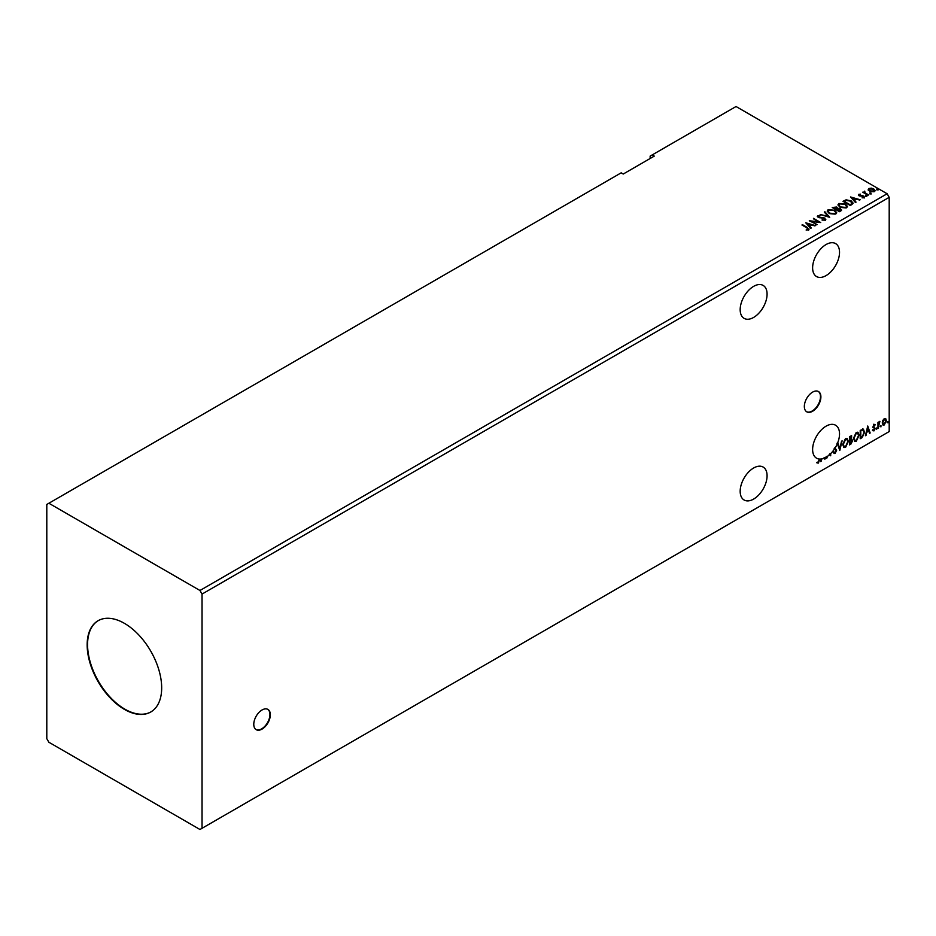 <?xml version="1.0" encoding="UTF-8"?>
<svg xmlns="http://www.w3.org/2000/svg" width="936" height="936" viewBox="0 0 936 936"><rect width="100%" height="100%" fill="white"/><g stroke="black" fill="none" stroke-linecap="round" stroke-linejoin="round"><path stroke-width="1.4" d="M262.057 729.097A11.712 6.763 120 0 0 269.708 718.789A11.712 6.763 120 0 0 267.907 709.406A11.712 6.763 120 0 0 262.057 709.979A11.712 6.763 120 0 0 254.405 720.299A11.712 6.763 120 0 0 256.207 729.682A11.712 6.763 120 0 0 262.057 729.097M255.996 729.553A11.712 6.763 120 0 0 261.647 728.863A11.712 6.763 120 0 0 269.24 718.731A11.712 6.763 120 0 0 267.696 709.289M812.623 411.243A11.712 6.763 120 0 0 820.264 400.924A11.712 6.763 120 0 0 818.473 391.54A11.712 6.763 120 0 0 812.623 392.114A11.712 6.763 120 0 0 804.972 402.433A11.712 6.763 120 0 0 806.762 411.817A11.712 6.763 120 0 0 812.623 411.243M806.563 411.688A11.712 6.763 120 0 0 812.202 410.998A11.712 6.763 120 0 0 819.796 400.877A11.712 6.763 120 0 0 818.263 391.423M753.632 317.433A19.024 10.986 120 0 0 766.058 300.667A19.024 10.986 120 0 0 763.144 285.421A19.024 10.986 120 0 0 753.632 286.357A19.024 10.986 120 0 0 741.195 303.124A19.024 10.986 120 0 0 744.12 318.369A19.024 10.986 120 0 0 753.632 317.433M753.632 468A19.024 10.986 -60 0 1 763.144 467.064A19.024 10.986 -60 0 1 766.058 482.309A19.024 10.986 -60 0 1 753.632 499.075A19.024 10.986 -60 0 1 744.12 500.011A19.024 10.986 -60 0 1 741.195 484.766A19.024 10.986 -60 0 1 753.632 468M830.279 453.398A19.024 10.986 120 0 1 829.179 454.44L829.588 454.674A19.024 10.986 120 0 1 827.061 456.628L826.652 456.394A19.024 10.986 120 0 1 826.09 456.745L826.511 456.99A19.024 10.986 120 0 1 826.067 457.248A19.024 10.986 120 0 1 825.049 457.786L824.792 459.178L824.429 458.078A19.024 10.986 120 0 1 821.82 458.909L820.661 461.565L821.27 458.991A19.024 10.986 120 0 1 819.725 459.073L818.403 463.086L817.034 462.91L817.315 462.103L818.403 462.232L819.175 459.026A19.024 10.986 120 0 1 816.555 458.184A19.024 10.986 120 0 1 813.641 442.939A19.024 10.986 120 0 1 826.067 426.172A19.024 10.986 120 0 1 835.591 425.236A19.024 10.986 120 0 1 837.404 443.535L836.995 443.29A19.024 10.986 120 0 1 836.971 443.348L837.392 443.582A19.024 10.986 120 0 1 835.064 448.075L834.655 447.841A19.024 10.986 -60 0 1 834.163 448.601L834.573 448.835A19.024 10.986 120 0 1 830.688 453.632L830.279 455.504M826.067 244.542A19.024 10.986 -60 0 1 835.591 243.594A19.024 10.986 -60 0 1 838.504 258.839A19.024 10.986 -60 0 1 826.067 275.605A19.024 10.986 -60 0 1 816.555 276.553A19.024 10.986 -60 0 1 813.641 261.308A19.024 10.986 -60 0 1 826.067 244.542M124.418 623.341A52.685 30.42 -120 0 0 98.069 620.732A52.685 30.42 -120 0 0 89.996 662.957A52.685 30.42 -120 0 0 124.418 709.383A52.685 30.42 -120 0 0 150.766 711.992A52.685 30.42 -120 0 0 158.839 669.778A52.685 30.42 -120 0 0 124.418 623.341M98.28 620.615A52.685 30.42 -120 0 0 90.464 662.91A52.685 30.42 -120 0 0 124.827 709.149A52.685 30.42 -120 0 0 150.965 711.875M46.8 504.445L46.8 738.668L48.871 742.248L199.965 829.483L202.036 828.29L202.036 594.067L889.2 197.332L887.129 193.752L736.035 106.517L652.205 154.92L654.276 156.113L623.236 174.037L621.165 172.844L46.8 504.445M652.205 154.92L650.146 156.113L650.146 158.5M851.409 435.673L851.046 439.031L852.602 440.751L850.894 444.109L849.455 444.939L849.455 436.585L851.643 435.755L851.467 439.265L852.076 439.382M863.039 429.027L864.677 432.069L861.904 437.755L860.219 438.727L860.219 430.361L863.671 429.179M874.095 424.488L875.172 424.745L873.592 426.36L875.172 428.431L874.002 430.876L872.855 430.712L874.622 428.782L873.042 426.711L874.095 424.488L875.172 424.745L874.47 425.155M874.844 425.459L873.721 424.979L873.592 426.36M873.183 426.114L875.172 428.431M874.762 428.197L874.002 430.876L872.855 430.712M873.171 429.963L873.943 430.162M874.481 428.279L873.218 427.541M877.968 428.477L877.968 422.37L878.518 422.054L878.518 422.943L879.91 421.352L877.968 428.477M882.777 420.498L884.274 418.614L885.784 418.755L886.322 420.615L884.274 424.944L883.069 425.061L882.238 422.978L882.777 420.498M885.491 418.509L886.322 420.615M202.036 828.29L889.2 431.555L889.2 197.332M887.433 422.428L887.901 421.457L887.901 422.85L887.024 422.183M887.901 421.457L888.369 421.89L887.48 422.616M880.472 426.442L880.94 425.482L880.94 426.875L880.051 426.208M880.94 425.482L880.519 426.64M876.201 428.91L876.658 427.951L876.658 429.343L875.78 428.676M876.658 427.951L876.248 429.097M867.742 426.02L870.164 432.982L869.556 433.333L868.807 431.086L866.771 432.256L865.426 435.72L867.742 426.02M853.538 438.434L856.288 432.42L857.961 432.268L859.108 435.181L856.335 441.184L854.685 441.324L853.538 438.434M842.763 444.659L845.512 438.633L847.197 438.493L848.332 441.406L845.559 447.408L843.909 447.537L842.763 444.659M827.061 456.628L827.061 457.868L826.511 458.184L826.511 456.99M819.725 459.073L818.403 463.086L817.034 462.91M837.404 443.535L837.977 443.196L839.744 448.531L842.107 440.821L839.791 450.52L837.392 443.582M835.064 448.075L836.632 450.298L835.099 453.445L834.163 453.504M834.655 447.841L836.222 450.052L835.099 453.445L833.473 452.556L833.929 451.866L835.064 452.603L836.07 450.602L834.573 448.835M833.929 451.866L835.064 452.603M830.688 453.632L830.688 455.774L829.588 454.674M826.652 456.394L827.061 457.868M825.049 457.786L825.4 458.827M824.639 457.552A19.024 10.986 120 0 1 824.008 457.844L824.429 458.078M821.82 458.909L821.27 461.214M869.977 193.506L869.837 192.886L870.913 192.968L871.053 193.588L869.837 193.366L871.053 193.588M865.706 195.963L865.566 195.355L866.642 195.437L866.783 196.045L865.566 195.835L866.783 196.045M850.52 196.958L860.184 199.754L856.51 199.192L854.474 200.362L856.054 202.129L855.445 202.48L850.52 196.958M839.966 207.277L837.977 204.82L838.878 203.475L845.5 204.036L847.466 206.505L846.542 207.839L839.966 207.277M805.756 222.803L815.42 225.599L811.746 225.038L809.71 226.208L811.29 227.974L810.681 228.326L805.756 222.803M825.306 220.1L822.1 220.124L824.522 219.691L824.312 218.392L818.134 217.398L817.736 215.678L820.357 215.572L818.473 216.111L818.661 217.058L824.885 218.076L825.306 220.1L825.833 219.34M822.182 219.644L824.522 220.171L824.312 218.392M817.28 216.356L820.357 215.572M818.473 216.111L818.661 217.538L819.924 217.409M829.191 213.49L827.213 211.033L828.103 209.687L834.736 210.261L836.69 212.729L835.766 214.063L829.191 213.49M876.95 189.481L876.81 188.861L878.015 189.563M202.036 594.067L199.965 590.487L48.871 503.252M199.965 590.487L887.129 193.752M839.475 211.711L832.233 207.523L836.714 207.008L837.58 208.283L840.575 208.693L840.926 210.869L839.475 211.711M837.603 208.096L837.58 208.763L840.575 208.693M841.593 209.98L840.926 210.869M829.717 217.339L820.158 214.496L828.021 216.298L824.288 212.109L824.885 211.758L829.717 217.339M806.13 230.034L807.862 229.308L806.773 227.787L801.953 225.003L802.503 224.687L807.405 227.506L808.61 229.741L806.411 230.045L808.025 229.168M809.102 229.074L808.61 229.741M817.093 224.628L809.289 220.767L818.31 221.797L813.466 218.357L820.708 222.534L811.699 221.516L817.093 224.628M851.924 204.516L850.251 205.487L842.997 201.298L846.085 199.824L851.175 200.877L853.105 203.124L851.924 204.516M858.406 195.156L858.733 194.36L860.57 194.173L859.599 195.437L863.764 196.022L864.115 197.59L862.255 197.835L863.402 197.25L863.238 196.361L859.061 195.776L858.733 194.36L859.061 195.776M859.423 194.723L859.599 195.916L860.207 195.647M864.525 197.005L864.115 197.59M862.079 197.847L863.402 197.73L863.238 196.361M867.988 195.25L862.688 192.184L864.022 192.313L864.735 191.119L865.028 192.793L868.538 194.922L867.988 195.25M863.109 192.43L864.022 192.793L864.735 191.119M864.688 191.681L865.028 193.272L868.128 195.168M868.292 189.868L868.912 188.487L871.287 188.124L873.709 188.896L875.101 190.663L874.399 191.646L869.626 191.26L868.222 189.493M876.95 189.961L876.81 189.341M877.874 189.423L878.015 190.043M832.642 207.769L836.714 207.008M836.714 207.488L837.58 208.763M840.575 209.173L841.546 210.214M836.597 209.407L839.288 211.431L840.013 209.02L836.597 209.407L839.288 210.951L840.013 209.02M833.531 207.628L835.848 209.453L836.176 207.336L833.531 207.628L835.848 208.974L836.176 207.336M827.225 211.279L828.103 209.687M828.103 210.167L834.736 210.261M834.736 210.74L836.667 212.963M828.184 211.454L829.752 213.654L835.006 214.122L835.731 212.753M834.175 210.577L828.875 210.109L828.161 211.197L829.752 213.174L835.006 213.642L835.766 212.507L834.175 210.577M820.767 214.625L828.021 216.298M824.569 212.425L824.885 211.758M824.885 212.238L829.331 217.222M824.522 220.171L824.312 218.872L824.522 220.171M818.473 216.59L818.661 217.538L818.473 216.59M819.924 217.889L821.34 217.433M821.34 217.901L824.885 218.076M824.885 218.556L825.306 220.58M802.503 225.166L807.405 227.986L808.61 230.221M806.235 223.341L814.87 225.915M811.009 228.138L809.71 226.208M807.546 223.786L809.207 226.126L810.763 224.745L807.546 223.786L809.207 225.646L810.763 224.745M810.155 221.27L818.31 221.797M813.466 218.837L819.854 222.522M816.672 224.874L811.699 221.516M838.001 205.066L838.878 203.475M838.878 203.943L845.5 204.036M845.5 204.516L847.443 206.739M838.96 205.23L840.528 207.429L845.781 207.897L846.507 206.528M844.951 204.352L839.65 203.884L838.937 204.972L840.528 206.95L845.781 207.418L846.53 206.283L844.951 204.352M843.418 201.544L846.085 199.824M846.085 200.304L851.175 200.877M851.175 201.357L853.082 203.358M851.971 203.896L850.613 201.193L846.472 200.398L844.307 201.415L850.063 205.218L852.088 203.171M844.307 201.415L850.063 204.738L852.123 203.404M851 197.496L859.634 200.07M855.773 202.293L854.474 200.362M852.322 197.941L853.971 200.281L855.527 198.9L852.322 197.941L853.971 199.801L855.527 198.9M858.733 194.84L860.57 194.173M859.423 195.203L859.599 195.916L859.423 195.203M860.207 196.115L862.758 195.659M862.758 196.139L863.764 196.022M863.764 196.501L864.115 198.069M863.402 197.73L863.238 196.841L863.402 197.73M865.706 196.443L865.566 195.835M866.642 195.916L866.783 196.525M864.022 192.793L864.127 191.728M864.688 192.161L865.028 193.272L864.688 192.161M869.977 193.986L869.837 193.366M870.913 193.448L871.053 194.056M868.292 190.336L868.912 188.487M868.912 188.967L871.287 188.124M871.287 188.604L873.709 188.896M873.709 189.376L875.066 190.897M869.567 189.341L870.188 191.412L873.744 191.751L874.201 190.78M869.135 189.809L869.567 188.861L870.188 190.944L874.236 191.026M873.744 191.751L873.159 189.224L869.567 188.861M885.912 420.381L884.274 424.944M883.865 424.71L882.87 424.909M884.906 419.223L883.865 419.129L882.379 422.417L883.865 423.95M882.379 422.417L884.274 424.195L883.21 424.102M884.274 424.195L885.76 420.943L884.274 419.363L882.788 422.662M884.707 419.071L883.865 419.129M878.108 422.288L878.518 422.943M879.384 421.457L879.653 422.148M878.986 421.949L878.611 423.961M878.19 423.715L878.518 428.161M873.686 424.254L874.762 424.499M874.435 425.213L873.721 424.979L874.435 425.213M873.873 426.898L874.575 427.354M873.592 430.642L872.446 430.478M872.761 429.718L873.522 429.928M872.808 427.307L873.896 427.998M867.649 426.406L870.164 432.982M866.771 432.256L868.807 431.086M866.362 432.022L866.034 435.369M867.789 428.009L866.596 431.028L868.573 430.361L867.789 428.009L867.017 431.262M862.629 428.793L864.267 431.835L861.904 437.755M861.494 437.51L860.219 438.247M863.109 430.022L860.371 430.654L860.781 437.545L862.875 436.129L864.127 432.397L862.746 429.998L860.781 430.899L860.781 437.545M862.337 429.753L862.922 429.87M857.75 432.175L859.108 435.181M858.698 434.947L856.335 441.184M855.913 440.95L854.486 441.184M857.446 433.087L855.902 433.017L853.679 437.872L854.814 440.294M858.546 435.497L857.645 433.181L856.311 433.263L854.088 438.118L855.013 440.435L856.311 440.341L858.546 435.497M851.046 439.031L852.602 440.751M852.193 440.505L850.894 444.109M850.485 443.875L849.455 444.471M852.052 441.067L850.765 439.838L851.631 440.833L850.765 439.838L849.595 440.411L850.005 443.769L852.052 441.067L851.175 440.084L850.005 440.657L850.005 443.769M851.584 437.44L849.595 436.878L850.005 439.791L851.584 437.44L850.005 437.112L850.005 439.791M846.986 438.387L848.332 441.406M847.922 441.16L845.559 447.408M845.138 447.162L843.71 447.396M846.67 439.312L845.126 439.241L842.903 444.097L844.038 446.507M847.782 441.722L846.869 439.405L845.536 439.475L843.324 444.331L844.237 446.659L845.536 446.554L847.782 441.722M837.697 443.36L839.744 448.531M841.569 441.137L839.475 449.888M834.69 453.2L833.964 453.352M833.52 451.632L834.655 452.369L833.52 451.632M817.994 462.84L816.625 462.665"/></g></svg>

